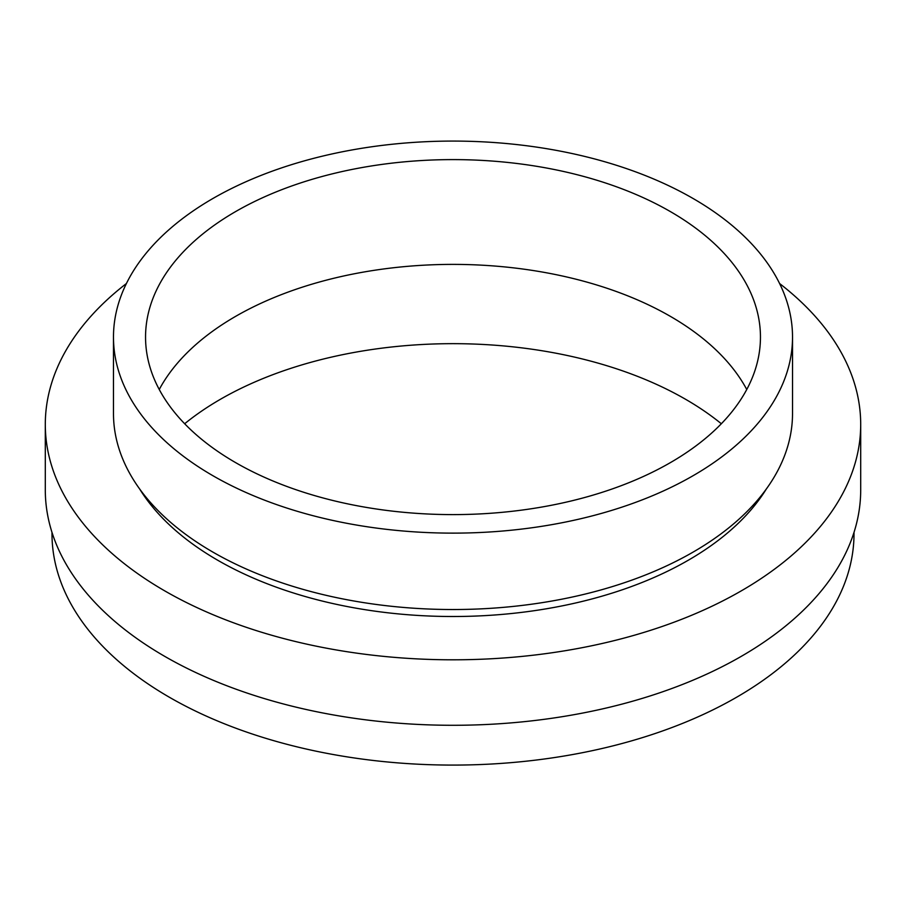 <?xml version="1.0" encoding="UTF-8"?>
<svg xmlns="http://www.w3.org/2000/svg" width="906" height="906" viewBox="0 0 906 906"><rect width="100%" height="100%" fill="white"/><g stroke="black" fill="none" stroke-linecap="round" stroke-linejoin="round"><path stroke-width="1.36" d="M113.477 337.111L113.477 413.51A339.524 196.024 0 0 0 212.921 552.116A339.524 196.024 0 0 0 582.932 594.608A339.524 196.024 0 0 0 792.524 413.51L792.524 337.111A339.524 196.024 0 0 0 693.079 198.493A339.524 196.024 0 0 0 323.068 156.002A339.524 196.024 0 0 0 113.477 337.111A339.524 196.024 0 0 0 212.921 475.718A339.524 196.024 0 0 0 582.932 518.209A339.524 196.024 0 0 0 792.524 337.111M670.395 211.596A307.451 177.497 0 0 0 335.345 173.114A307.451 177.497 0 0 0 145.549 337.111A307.451 177.497 0 0 0 235.605 462.615A307.451 177.497 0 0 0 570.655 501.097A307.451 177.497 0 0 0 760.451 337.111A307.451 177.497 0 0 0 670.395 211.596M746.748 389.489A307.451 177.497 0 0 0 670.395 316.375A307.451 177.497 0 0 0 159.252 389.489M126.398 283.533A407.7 235.379 0 0 0 45.3 424.416L45.3 489.908A407.7 235.379 0 0 0 164.711 656.352A407.7 235.379 0 0 0 609.025 707.371A407.7 235.379 0 0 0 860.7 489.908L860.7 424.416A407.7 235.379 0 0 0 779.602 283.533M45.3 424.416A407.7 235.379 0 0 0 164.711 590.859A407.7 235.379 0 0 0 609.025 641.89A407.7 235.379 0 0 0 860.7 424.416M139.626 488.946A332.706 192.083 0 0 0 217.734 560.248A332.706 192.083 0 0 0 766.374 488.946M51.982 532.354L51.982 533.566A401.018 231.528 0 0 0 169.433 697.28A401.018 231.528 0 0 0 606.465 747.461A401.018 231.528 0 0 0 854.018 533.566L854.018 532.354M721.335 423.748A328.912 189.898 0 0 0 685.582 399.286A328.912 189.898 0 0 0 184.665 423.748"/></g></svg>
